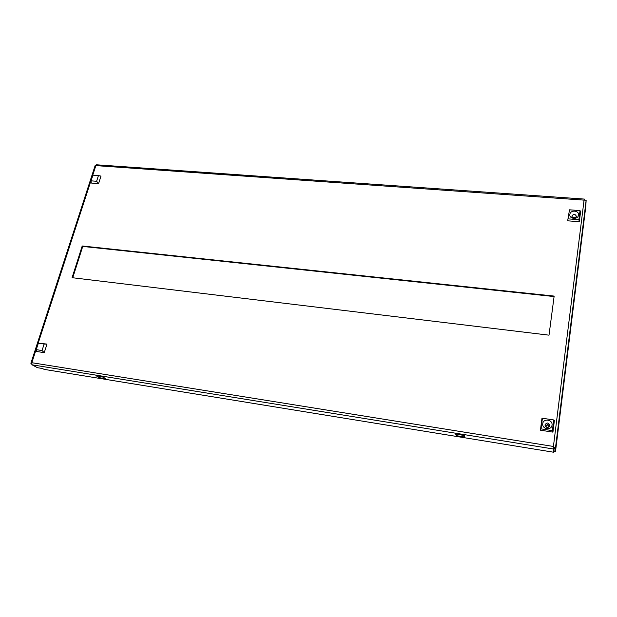 <?xml version="1.0" encoding="UTF-8"?>
<svg xmlns="http://www.w3.org/2000/svg" width="617" height="617" viewBox="0 0 617 617"><rect width="100%" height="100%" fill="white"/><g stroke="black" fill="none" stroke-linecap="round" stroke-linejoin="round"><path stroke-width="0.93" d="M72.729 277.766L82.74 246.438L554.089 296.553M31.652 363.984L30.873 363.282L31.837 362.711L32.069 364.817L37.421 367.686L42.511 368.511L44.092 369.367L553.472 452.207L553.387 446.747L553.973 448.158L555.431 448.389L555.493 451.613L585.757 206.788L586.15 200.193L584.068 200.124L584.392 199.083L584.415 200.062M82.208 245.99L554.151 296.083L549.014 335.162L72.073 277.689L82.208 245.99L82.74 246.438M555.493 451.613L554.058 451.382L553.973 448.158M99.098 376.185L103.155 377.149M456.433 433.982L464.277 435.602M553.549 447.618L553.472 452.207M584.361 200.07L584.453 199.299M99.484 377.72L96.013 375.691L102.445 376.732L105.869 378.761L99.484 377.72L99.815 376.609M456.41 435.671L455.516 433.828L464.107 435.216L464.933 437.06L456.41 435.671L456.619 434.36M31.02 363.883L31.698 364.246M32.069 364.817L553.372 448.999L553.38 446.453L555.431 448.389L586.15 200.193M584.392 199.083L96.553 164.793L95.851 165.618L95.195 165.395L30.873 363.282M553.387 446.747L584.068 200.124L95.851 165.618L31.837 362.711L553.38 446.453M552.022 425.121C551.505 430.782 541.811 429.278 542.744 423.702C543.269 418.079 552.917 419.529 552.022 425.121M545.019 424.889L545.012 425.298C546.531 428.09 548.135 428.198 549.824 425.622L549.84 425.26C548.351 422.421 546.739 422.298 545.019 424.889M545.505 426.578L547.048 425.267L545.675 426.771M552.377 430.635L541.04 428.877L542.42 418.241L541.95 418.442L540.423 430.18L552.94 432.131L554.421 420.324L553.719 419.946L552.377 430.635L552.94 432.131M541.04 428.877L540.423 430.18M542.42 418.241L553.719 419.946M549.331 426.74L548.505 426L548.498 424.835L547.063 424.619L547.048 425.267M547.225 424.619L547.078 425.784M548.474 425.483L549.477 426.548M549.647 426.247L548.513 425.198M547.086 424.982L545.305 426.285M38.354 343.175L46.992 344.085L44.239 352.662L36.596 351.474L36.249 349.646L38.354 343.175L44.131 344.047L42.041 350.541L36.249 349.646M44.239 352.662L42.041 350.541M46.992 344.085L44.131 344.047M98.45 175.583L100.972 176.1L98.558 183.619L91.223 183.041L91.061 180.843L92.905 175.174L98.45 175.583L96.614 181.275L91.061 180.843M98.558 183.619L96.614 181.275M569.861 214.407C570.285 209.633 579.286 210.297 578.507 215.071C578.083 219.876 569.044 219.174 569.861 214.407M576.363 216.42L576.378 216.274C575.083 213.814 573.579 213.752 571.882 216.081L571.874 216.243C573.185 218.688 574.682 218.75 576.363 216.42M573.71 217.246L573.625 218.148M574.951 218.04L574.921 217.369L573.586 217.269L573.178 218.025M579.324 221.734L580.589 211.677L580.034 210.598L578.885 219.698L579.324 221.734L567.663 220.817L569.499 209.811L567.663 220.817M569.499 209.811L580.034 210.598M578.885 219.698L568.319 218.881"/></g></svg>
